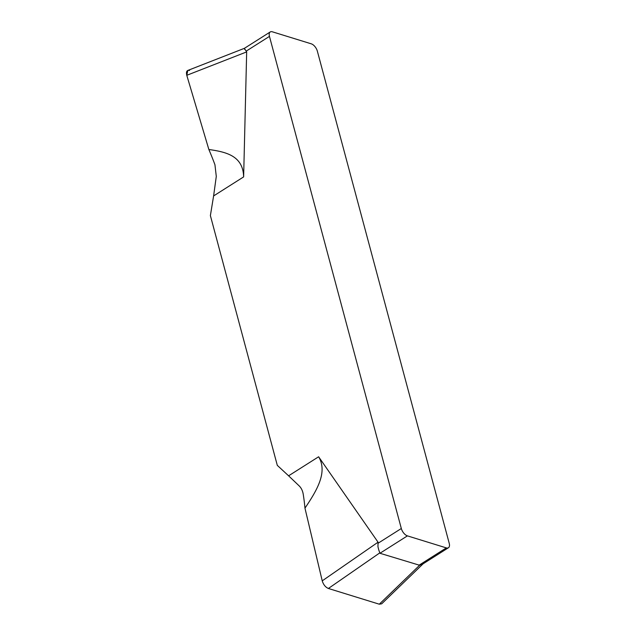 <?xml version="1.0" encoding="UTF-8"?>
<svg xmlns="http://www.w3.org/2000/svg" width="636" height="636" viewBox="0 0 636 636"><rect width="100%" height="100%" fill="white"/><g stroke="black" fill="none" stroke-linecap="round" stroke-linejoin="round"><path stroke-width="0.95" d="M422.606 564.124L448.428 547.755A6.901 3.57 -122.4 0 0 449.223 543.311L317.364 51.19A6.901 3.57 -122.4 0 0 311.274 43.828L272.343 31.8A6.901 3.57 -122.4 0 0 270.252 31.943L244.423 48.32M448.428 547.755A6.901 3.57 -122.4 0 1 446.337 547.898L407.414 535.87A6.901 3.57 -122.4 0 1 401.316 528.508L269.457 36.387A6.901 3.57 -122.4 0 1 270.252 31.943M277.304 465.361L210.381 215.596L213.609 195.936L210.381 215.596L277.304 465.361L288.601 475.815L277.304 465.361M377.951 546.722L378.77 549.957L377.951 546.722L378.046 542.198L322.229 580.851C323.414 584.667 325.465 587.211 328.391 588.475C325.465 587.211 323.414 584.667 322.229 580.851L304.962 508.14C317.285 489.911 327.747 471.952 318.628 456.775L378.046 542.198M244.431 48.312L187.819 70.437L186.777 75.31L208.862 149.508C226.742 152.004 243.111 156.09 243.636 176.903L246.673 51.898L244.375 48.4L244.717 49.489M378.77 549.957L379.954 553.272L419.601 565.261L379.295 604.2L328.391 588.475L379.295 604.2L381.695 603.81L379.295 604.2M304.962 508.14A191.023 98.667 -122.4 0 0 303.221 494.22C302.649 490.793 301.321 488.035 299.23 485.952C301.321 488.035 302.649 490.793 303.221 494.22A191.023 98.667 -122.4 0 1 304.962 508.14L322.229 580.851M423.218 563.679L419.601 565.261M299.23 485.952L288.601 475.815L299.23 485.952M216.288 176.418L213.609 195.936L216.288 176.418L214.944 164.764L216.288 176.418M208.862 149.508A191.023 98.667 -122.4 0 1 214.944 164.764A191.023 98.667 -122.4 0 0 208.862 149.508L186.777 75.31L246.673 51.898M244.375 48.4L244.653 48.94L244.375 48.4M186.777 75.31C185.935 71.59 186.873 69.976 189.592 70.453L189.552 70.445M378.11 543.216L401.316 528.508M288.601 475.815L318.628 456.775M243.636 176.903L213.609 195.936M269.457 36.387L246.243 51.103M407.414 535.87L379.954 553.272M328.391 588.475L379.7 552.938M418.885 565.301L446.337 547.898M381.687 603.818L423.473 563.456"/></g></svg>
